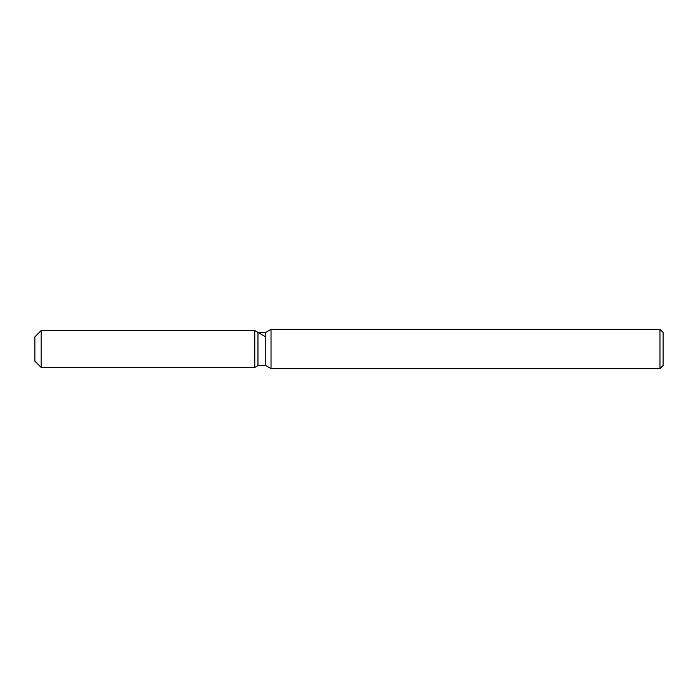 <?xml version="1.0" encoding="UTF-8"?>
<svg xmlns="http://www.w3.org/2000/svg" width="698" height="698" viewBox="0 0 698 698"><rect width="100%" height="100%" fill="white"/><g stroke="black" fill="none" stroke-linecap="round" stroke-linejoin="round"><path stroke-width="1.05" d="M257.963 332.388L257.963 365.612L254.77 367.453L41.182 367.453L34.9 361.171L34.9 336.829L41.182 330.547L254.77 330.547L257.963 332.396L265.79 332.388L271.025 329.369L659.959 329.369L663.1 332.51L663.1 365.49L659.959 368.631L271.025 368.631L265.79 365.604L257.963 365.612L254.77 367.453L254.77 330.547L265.65 336.829M265.79 365.612L265.79 332.388M271.025 368.631L271.025 329.369M659.959 368.631L659.959 329.369M254.77 367.453L254.77 330.547M41.182 367.453L41.182 330.547M34.9 361.171L34.9 336.829"/></g></svg>
